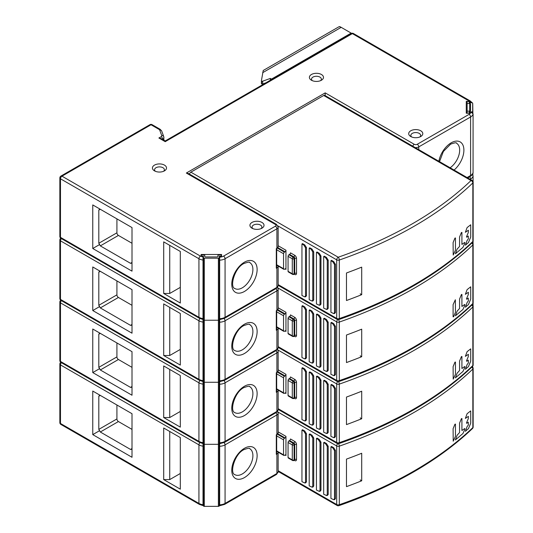 <?xml version="1.0" encoding="UTF-8"?>
<svg xmlns="http://www.w3.org/2000/svg" width="533" height="533" viewBox="0 0 533 533"><rect width="100%" height="100%" fill="white"/><g stroke="black" fill="none" stroke-linecap="round" stroke-linejoin="round"><path stroke-width="0.8" d="M219.669 505.344L219.669 442.583M473.077 303.45L473.077 305.815M219.669 504.838A8.535 4.93 0 0 0 225.066 503.412L276.9 473.484A4.271 2.465 0 0 0 278.146 471.745L276.454 474.463A2.132 1.233 -120 0 0 276.9 473.484L276.9 453.969L276.294 454.316L276.674 453.05L276.674 435.015A1.279 0.74 -120 0 0 276.9 434.448A4.271 2.465 0 0 0 278.146 432.703L276.674 435.015L276.274 434.781M276.667 435.015L276.294 434.795L276.9 434.448L276.9 414.927L225.066 444.855A8.535 4.93 180 0 1 219.669 446.281M203.02 505.191L203.02 257.019L200.448 256.113L61.981 176.176A2.132 1.233 120 0 0 60.476 178.788L60.476 237.345L198.936 317.288A8.535 4.93 0 0 0 203.02 318.601M180.307 489.167L180.307 437.586L163.704 427.999L163.704 479.587L180.307 489.167M92.769 391.055L92.769 434.622L132.011 457.281L132.011 413.708L92.769 391.055L99.691 395.053L98.805 396.279L98.805 429.391L100.317 432.01L130.505 449.432L132.011 449.286M163.704 479.587L169.741 479.587L180.307 473.484M169.741 431.483L169.741 479.587M92.769 434.622L99.691 430.624M98.805 396.279L100.317 395.413L99.691 395.053M132.011 429.391L118.426 421.55A2.132 1.233 60 0 1 116.92 418.938L116.92 404.993M224.067 380.595A2.132 1.233 60 0 1 225.066 382.814L225.066 441.371A8.535 4.93 0 0 1 219.669 442.796L219.669 380.542M473.077 241.409L473.077 243.774M276.454 412.422L224.626 442.343A2.132 1.233 60 0 0 225.066 441.371L276.9 411.443A4.271 2.465 0 0 0 278.146 409.704L276.454 412.422A2.132 1.233 -120 0 0 276.9 411.443L276.9 391.922L276.294 392.275L276.674 391.009L276.674 372.973A1.279 0.74 -120 0 0 276.9 372.407A4.271 2.465 0 0 0 278.146 370.662L276.674 372.973L276.274 372.74M276.667 372.973L276.294 372.754L276.9 372.407L276.9 352.886L225.066 382.814A8.535 4.93 180 0 1 219.669 384.24M180.307 427.126L180.307 375.545L163.704 365.958L163.704 417.546L180.307 427.126M92.769 329.014L92.769 372.58L132.011 395.233L132.011 351.667L92.769 329.014L99.691 333.005L98.805 334.238L98.805 367.35L100.317 369.969L130.505 387.391L132.011 387.244M163.704 417.546L169.741 417.546L180.307 411.443M169.741 369.442L169.741 417.546M92.769 372.58L99.691 368.583M98.805 334.238L100.317 333.372L99.691 333.005M132.011 367.35L118.426 359.509A2.132 1.233 60 0 1 116.92 356.897L116.92 342.952M472.878 175.157L472.878 173.418M224.067 318.554A2.132 1.233 60 0 1 225.066 320.773L225.066 379.329A8.535 4.93 0 0 1 219.669 380.755L219.669 318.501M472.311 174.564L473.077 175.897L473.077 181.733M276.454 350.381L224.626 380.302A2.132 1.233 60 0 0 225.066 379.329L276.9 349.401A4.271 2.465 0 0 0 278.146 347.663L276.454 350.381A2.132 1.233 -120 0 0 276.9 349.401L276.9 329.88L276.294 330.233L276.674 328.968L276.674 310.932A1.279 0.74 -120 0 0 276.9 310.366A4.271 2.465 0 0 0 278.146 308.62L276.674 310.932L276.274 310.699M276.667 310.926L276.294 310.712L276.9 310.366L276.9 290.845L225.066 320.773A8.535 4.93 180 0 1 219.669 322.199M180.307 365.085L180.307 313.504L163.704 303.917L163.704 355.504L180.307 365.085M92.769 266.973L92.769 310.539L132.011 333.192L132.011 289.626L92.769 266.973L99.691 270.964L98.805 272.196L98.805 305.309L100.317 307.927L130.505 325.35L132.011 325.203M163.704 355.504L169.741 355.504L180.307 349.401M169.741 307.401L169.741 355.504M92.769 310.539L99.691 306.542M98.805 272.196L100.317 271.33L99.691 270.964M132.011 305.309L118.426 297.467A2.132 1.233 60 0 1 116.92 294.856L116.92 280.911M466.268 101.39L466.268 113.223L466.268 101.39L469.686 101.397L469.686 102.749L469.686 101.397L469.093 101.017A2.132 1.233 -60 0 1 470.159 100.91L353.426 33.512A2.132 1.233 120 0 0 352.36 33.619A2.132 1.233 -120 0 0 351.294 33.512L165.217 140.945L161.013 138.52L158.874 138.007L161.153 136.695A2.132 1.233 180 0 0 161.732 135.569A2.132 1.706 -20.2 0 1 163.724 136.548M469.093 101.017L352.36 33.619L165.217 141.671C165.217 140.692 165.217 140.692 165.217 141.671L158.874 138.007M472.878 113.116L472.744 103.655M275.388 224.446A2.132 1.233 -60 0 1 276.454 224.34L188.482 173.551L186.343 173.038L275.388 224.446A2.132 1.233 180 0 1 275.388 226.192L223.56 256.113A6.403 3.698 180 0 1 219.669 257.179L219.669 256.46L221.588 256.46L221.588 254.488L201.101 254.488L201.101 256.46L203.02 256.46L203.02 257.019M466.268 113.223L469.686 113.223L469.686 112.117L470.932 112.117A6.403 3.698 180 0 1 469.093 114.355L417.259 144.283A2.132 1.233 180 0 1 414.241 144.283L325.197 92.875L325.197 95.64M311.459 80.236A7.042 4.064 0 0 0 321.419 80.236L321.419 80.236A7.042 4.064 0 0 0 321.419 74.487A7.042 4.064 0 0 0 311.459 74.487A7.042 4.064 0 0 0 311.459 80.236L311.459 80.236M154.497 170.86A7.042 4.064 0 0 0 164.457 170.86L164.457 170.86A7.042 4.064 0 0 0 164.457 165.11A7.042 4.064 0 0 0 154.497 165.11A7.042 4.064 0 0 0 154.497 170.86L154.497 170.86M261.956 222.441A7.042 4.064 0 0 0 251.996 222.441A7.042 4.064 0 0 0 251.996 228.197L251.996 228.197A7.042 4.064 0 0 0 261.956 228.197L261.956 228.197A7.042 4.064 0 0 0 261.956 222.441M420.73 130.778A7.042 4.064 0 0 0 410.77 130.778A7.042 4.064 0 0 0 410.77 136.528L410.77 136.528A7.042 4.064 0 0 0 420.73 136.528L420.73 136.528A7.042 4.064 0 0 0 420.73 130.778M469.686 101.397L470.659 102.503L471.798 102.749A0.853 0.493 180 0 1 472.425 102.896A0.853 0.493 180 0 1 472.671 103.242L472.671 111.377A0.853 0.493 180 0 1 471.818 111.87L469.26 111.87L469.26 112.61A0.853 0.493 180 0 1 468.407 113.103L467.128 113.103L467.128 111.131L469.686 111.131A0.853 0.493 0 0 0 470.539 110.637L470.539 103.982A0.853 0.493 0 0 0 470.293 103.635A0.853 0.493 0 0 0 469.686 103.489L467.128 103.489L467.128 101.517L468.407 101.517A0.853 0.493 180 0 1 469.007 101.663A0.853 0.493 180 0 1 469.26 102.01L469.26 102.749L471.818 102.749M470.659 102.503L469.686 102.503M473.057 172.659L473.077 113.855L470.932 112.117M219.669 257.179L219.669 318.714A8.535 4.93 0 0 0 225.066 317.288L276.9 287.36A4.271 2.465 0 0 0 278.146 285.615L276.454 288.34A2.132 1.233 -120 0 0 276.9 287.36L276.9 267.839L276.294 268.192L276.674 266.926L276.674 248.891L276.274 248.658M276.667 248.884A1.279 0.74 -120 0 0 276.9 248.325A4.271 2.465 0 0 0 278.146 246.579L276.674 248.891L276.294 248.671L276.9 248.325L276.9 228.804L225.066 258.732A8.535 4.93 180 0 1 219.669 260.157M221.588 254.488L221.588 256.46M180.307 303.044L180.307 251.463L163.704 241.875L163.704 293.463L180.307 303.044M92.769 204.932L92.769 248.498L132.011 271.15L132.011 227.584L92.769 204.932L99.691 208.923L98.805 210.155L98.805 243.268L100.317 245.886L130.505 263.309L132.011 263.162M163.704 293.463L169.741 293.463L180.307 287.36M169.741 245.36L169.741 293.463M92.769 248.498L99.691 244.5M98.805 210.155L100.317 209.289L99.691 208.923M132.011 243.268L118.426 235.426A2.132 1.233 60 0 1 116.92 232.814L116.92 218.87M320.533 80.676A4.91 2.832 0 0 0 321.352 79.104A4.91 2.832 0 0 0 319.913 77.098A4.91 2.832 0 0 0 312.971 77.098A4.91 2.832 0 0 0 311.532 79.104A4.91 2.832 0 0 0 312.351 80.676M163.571 171.293A4.91 2.832 0 0 0 164.391 169.727A4.91 2.832 0 0 0 162.951 167.722A4.91 2.832 0 0 0 156.009 167.722A4.91 2.832 0 0 0 154.57 169.727A4.91 2.832 0 0 0 155.389 171.293M261.063 228.63A4.91 2.832 0 0 0 261.883 227.065A4.91 2.832 0 0 0 260.45 225.059A4.91 2.832 0 0 0 253.508 225.059A4.91 2.832 0 0 0 252.069 227.065A4.91 2.832 0 0 0 252.889 228.63M419.837 136.961A4.91 2.832 0 0 0 420.657 135.395A4.91 2.832 0 0 0 419.218 133.39A4.91 2.832 0 0 0 412.275 133.39A4.91 2.832 0 0 0 410.843 135.395A4.91 2.832 0 0 0 411.663 136.961M221.375 255.72A0.853 0.493 180 0 1 220.522 256.213L219.243 256.213L219.243 318.254L219.669 318.254L219.243 318.254L219.243 381.775A0.853 0.493 180 0 1 218.39 382.268L204.306 382.268A0.853 0.493 180 0 1 203.699 382.121A0.853 0.493 180 0 1 203.446 381.775A0.853 0.493 0 0 0 203.699 382.121A0.853 0.493 0 0 0 204.306 382.268L218.39 382.268A0.853 0.493 0 0 0 219.243 381.775L219.243 442.337L219.669 442.337L219.243 442.337L219.243 443.816A0.853 0.493 180 0 1 218.39 444.309L204.306 444.309A0.853 0.493 180 0 1 203.699 444.162A0.853 0.493 180 0 1 203.446 443.816L203.446 256.213L202.167 256.213A0.853 0.493 180 0 1 201.567 256.067A0.853 0.493 180 0 1 201.314 255.72L201.314 254.981L204.732 254.981L204.732 256.46A0.853 0.493 0 0 0 204.978 256.806A0.853 0.493 0 0 0 205.585 256.953L217.111 256.953A0.853 0.493 0 0 0 217.964 256.46L217.964 254.981L221.375 254.981L221.375 256.46M203.446 442.337L203.02 442.337L203.446 442.337M203.02 504.378L203.446 504.378M204.306 258.185L204.306 506.35A0.853 0.493 0 0 1 203.699 506.203A0.853 0.493 0 0 1 203.446 505.857L203.446 443.816A0.853 0.493 0 0 0 203.699 444.162A0.853 0.493 0 0 0 204.306 444.309L218.39 444.309A0.853 0.493 0 0 0 219.243 443.816L219.243 505.857A0.853 0.493 0 0 1 218.39 506.35L218.39 320.226L204.306 320.226A0.853 0.493 180 0 1 203.699 320.08A0.853 0.493 180 0 1 203.446 319.733A0.853 0.493 0 0 0 203.699 320.08A0.853 0.493 0 0 0 204.306 320.226L218.39 320.226A0.853 0.493 0 0 0 219.243 319.733A0.853 0.493 180 0 1 218.39 320.226L218.39 258.185L204.306 258.185A0.853 0.493 180 0 1 203.699 258.039A0.853 0.493 180 0 1 203.446 257.692M204.306 506.35L218.39 506.35M219.669 504.378L219.243 504.378L219.243 380.295L219.669 380.295L219.243 380.295L219.243 257.692A0.853 0.493 180 0 1 218.39 258.185M283.543 439.852A1.279 0.74 -60 0 1 284.442 438.279L285.048 437.933A1.279 0.74 120 0 0 285.954 436.367L285.954 455.535A1.279 0.74 120 0 0 285.688 454.949A1.279 0.74 120 0 0 285.048 455.009L284.442 455.362A1.279 0.74 -60 0 1 283.803 455.422A1.279 0.74 -60 0 1 283.543 454.836L283.543 439.852L276.674 435.887M320.113 491.233L320.966 490.213L320.966 442.117L319.227 439.365L317.042 438.106L316.442 438.452L318.274 439.518L320.02 442.263L320.02 490.36L319.307 491.366L316.442 490.04L316.442 438.452M312.871 487.049L313.724 486.029L313.724 437.933L311.985 435.188L309.8 433.922L309.2 434.275L311.032 435.334L312.771 438.079L312.771 486.183L312.065 487.182L309.2 485.856L309.2 434.275M305.629 482.865L306.482 481.852L306.482 433.749L304.736 431.004L302.557 429.745L301.951 430.091L303.79 431.15L305.529 433.895L305.529 481.999L304.823 482.998L301.951 481.679L301.951 430.091M334.604 499.594L335.457 498.582L335.457 450.478L333.718 447.733L331.533 446.474L330.933 446.821L332.765 447.88L334.504 450.632L334.504 498.728L333.798 499.727L330.933 498.408L330.933 446.821M327.362 495.417L328.215 494.397L328.215 446.301L326.469 443.549L324.291 442.29L323.684 442.637L325.523 443.696L327.262 446.447L327.262 494.544L326.556 495.543L323.684 494.224L323.684 442.637M346.477 459.106L346.477 486.642A391.882 226.252 180 0 0 361.7 480.793L361.7 453.263A391.882 226.252 0 0 1 346.477 459.106M361.7 480.793L360.195 479.927M294.176 460.285L294.709 460.585A2.558 1.479 -120 0 0 296.521 459.546L296.521 444.555A2.558 1.479 -120 0 0 294.709 441.417L290.485 438.979A1.279 0.74 -60 0 1 289.579 440.544L288.973 440.898A1.279 0.74 120 0 0 288.067 442.463L288.067 457.454A1.279 0.74 120 0 0 288.333 458.04L292.557 460.479A1.279 0.74 -60 0 1 292.291 459.892A1.279 0.74 0 0 0 294.103 459.892A1.279 0.74 60 0 1 293.836 460.479A1.279 1.279 0 0 1 292.557 460.479M453.103 428.685L453.21 441.177L455.455 436.34L455.455 424.081L454.955 424.208L453.103 428.685M461.411 418.652L461.911 418.525L461.911 430.524L464.729 428.532L464.936 429.092L462.964 433.496L455.389 439.912L457.127 435.201L459.566 432.549L459.566 423.129L461.411 418.652M468.374 416.36L465.369 418.412L467.108 413.701L470.719 410.896L470.719 423.195L468.454 428.639L465.369 431.324L467.108 426.607L468.374 424.968L468.267 422.149L466.728 423.369L466.522 422.809L468.287 418.711L468.374 416.36M283.543 377.81A1.279 0.74 -60 0 1 284.442 376.238L285.048 375.892A1.279 0.74 120 0 0 285.954 374.326L285.954 393.494A1.279 0.74 120 0 0 285.688 392.908A1.279 0.74 120 0 0 285.048 392.968L284.442 393.321A1.279 0.74 -60 0 1 283.803 393.381A1.279 0.74 -60 0 1 283.543 392.794L283.543 377.81L276.674 373.84M320.113 429.192L320.966 428.172L320.966 380.076L319.227 377.324L317.042 376.065L316.442 376.411L318.274 377.477L320.02 380.222L320.02 428.319L319.307 429.325L316.442 427.999L316.442 376.411M312.871 425.008L313.724 423.988L313.724 375.892L311.985 373.147L309.8 371.881L309.2 372.234L311.032 373.293L312.771 376.038L312.771 424.141L312.065 425.141L309.2 423.815L309.2 372.234M305.629 420.823L306.482 419.811L306.482 371.708L304.736 368.963L302.557 367.703L301.951 368.05L303.79 369.109L305.529 371.854L305.529 419.957L304.823 420.957L301.951 419.631L301.951 368.05M334.604 437.553L335.457 436.54L335.457 388.437L333.718 385.692L331.533 384.433L330.933 384.779L332.765 385.839L334.504 388.59L334.504 436.687L333.798 437.686L330.933 436.367L330.933 384.779M327.362 433.376L328.215 432.356L328.215 384.26L326.469 381.508L324.291 380.249L323.684 380.595L325.523 381.655L327.262 384.406L327.262 432.503L326.556 433.502L323.684 432.183L323.684 380.595M346.477 397.065L346.477 424.601A391.882 226.252 180 0 0 361.7 418.751L361.7 391.215A391.882 226.252 0 0 1 346.477 397.065M361.7 418.751L360.195 417.885M294.176 398.238L294.709 398.544A2.558 1.479 -120 0 0 296.521 397.505L296.521 382.514A2.558 1.479 -120 0 0 294.709 379.376L290.485 376.938A1.279 0.74 -60 0 1 289.579 378.503L288.973 378.856A1.279 0.74 120 0 0 288.067 380.422L288.067 395.413A1.279 0.74 120 0 0 288.333 395.999L292.557 398.437A1.279 0.74 -60 0 1 292.291 397.851A1.279 0.74 0 0 0 294.103 397.851A1.279 0.74 60 0 1 293.836 398.437A1.279 1.279 0 0 1 292.557 398.437M471.465 242.795A2.132 1.492 46.2 0 1 472.844 244.967A391.882 226.252 180 0 1 339.308 322.065A2.132 1.233 180 0 1 336.696 321.885L277.9 287.94M283.543 315.769A1.279 0.74 -60 0 1 284.442 314.197L285.048 313.85A1.279 0.74 120 0 0 285.954 312.285L285.954 331.453A1.279 0.74 120 0 0 285.688 330.866A1.279 0.74 120 0 0 285.048 330.926L284.442 331.279A1.279 0.74 -60 0 1 283.803 331.339A1.279 0.74 -60 0 1 283.543 330.753L283.543 315.769L276.674 311.798M320.966 318.034L320.02 318.181L318.274 315.429L316.442 314.37L317.042 314.024L319.227 315.283L320.966 318.034L320.966 366.131L320.113 367.15M313.724 313.85L312.771 313.997L311.032 311.252L309.2 310.193L309.8 309.84L311.985 311.099L313.724 313.85L313.724 361.947L312.871 362.966M306.482 309.666L305.529 309.813L303.79 307.068L301.951 306.009L302.557 305.662L304.736 306.921L306.482 309.666L306.482 357.77L305.629 358.782M335.457 326.396L334.504 326.542L332.765 323.798L330.933 322.738L331.533 322.392L333.718 323.651L335.457 326.396L335.457 374.499L334.604 375.512M328.215 322.212L327.262 322.365L325.523 319.613L323.684 318.554L324.291 318.208L326.469 319.467L328.215 322.212L328.215 370.315L327.362 371.334M346.477 335.024L346.477 362.56A391.882 226.252 180 0 0 361.7 356.71L361.7 329.174A391.882 226.252 0 0 1 346.477 335.024M360.195 355.844L361.7 356.71M320.02 318.181L320.02 366.278L320.966 366.131M316.442 314.37L316.442 365.958L319.307 367.284L320.02 366.278M312.771 313.997L312.771 362.1L313.724 361.947M309.2 310.193L309.2 361.774L312.065 363.1L312.771 362.1M305.529 309.813L305.529 357.916L306.482 357.77M301.951 306.009L301.951 357.59L304.823 358.916L305.529 357.916M334.504 326.542L334.504 374.646L333.798 375.645L330.933 374.326L330.933 322.738M294.176 336.196L294.709 336.503A2.558 1.479 -120 0 0 296.521 335.457L296.521 320.473A2.558 1.479 -120 0 0 294.709 317.335L290.485 314.896A1.279 0.74 -60 0 1 289.579 316.462L288.973 316.815A1.279 0.74 120 0 0 288.067 318.381L288.067 333.372A1.279 0.74 120 0 0 288.333 333.958L292.557 336.396A1.279 0.74 -60 0 1 292.291 335.81A1.279 0.74 0 0 0 294.103 335.81A1.279 0.74 60 0 1 293.836 336.396A1.279 1.279 0 0 1 292.557 336.396M327.262 322.365L327.262 370.462L328.215 370.315M323.684 318.554L323.684 370.142L326.556 371.461L327.262 370.462M453.103 316.855L453.103 304.603L455.349 299.759L455.455 312.258L453.61 316.729L453.103 316.855M461.411 294.569L461.911 294.443L461.911 306.442L464.729 304.45L464.936 305.009L462.964 309.413L455.389 315.829L457.127 311.119L459.566 308.467L459.566 299.046L461.411 294.569M468.374 292.277L465.369 294.329L467.108 289.619L470.719 286.814L470.719 299.113L468.454 304.556L465.369 307.241L467.108 302.524L468.374 300.885L468.267 298.067L466.728 299.286L466.522 298.727L468.287 294.629L468.374 292.277M472.671 173.918L472.671 174.884M203.446 318.254L203.02 318.254L203.446 318.254M203.02 380.295L203.446 380.295L203.02 380.295M453.103 366.644L453.21 379.136L455.455 374.299L455.455 362.04L454.955 362.167L453.103 366.644M461.411 356.61L461.911 356.484L461.911 368.483L464.729 366.491L464.936 367.05L462.964 371.454L455.389 377.87L457.127 373.16L459.566 370.508L459.566 361.088L461.411 356.61M468.374 354.318L465.369 356.37L467.108 351.66L470.719 348.855L470.719 361.154L468.454 366.597L465.369 369.282L467.108 364.565L468.374 362.926L468.267 360.108L466.728 361.327L466.522 360.768L468.287 356.67L468.374 354.318M472.085 180.44A2.132 2.132 0 0 1 473.151 182.293A2.132 1.233 180 0 1 472.844 182.926A2.132 1.492 -133.8 0 0 471.019 180.547A2.132 1.233 -60 0 1 472.085 180.44L324.75 95.38A2.132 1.233 120 0 0 323.684 95.487L190.874 172.166A2.132 1.233 120 0 0 189.462 174.111M283.543 253.728A1.279 0.74 -60 0 1 284.442 252.156L285.048 251.809A1.279 0.74 120 0 0 285.954 250.244L285.954 269.412A1.279 0.74 120 0 0 285.688 268.825A1.279 0.74 120 0 0 285.048 268.885L284.442 269.238A1.279 0.74 -60 0 1 283.803 269.298A1.279 0.74 -60 0 1 283.543 268.712L283.543 253.728L276.674 249.757M320.113 305.109L320.966 304.09L320.966 255.993L319.227 253.242L317.042 251.982L316.442 252.329L318.274 253.388L320.02 256.14L320.02 304.236L319.307 305.242L316.442 303.917L316.442 252.329M312.871 300.925L313.724 299.906L313.724 251.809L311.985 249.058L309.8 247.798L309.2 248.151L311.032 249.211L312.771 251.956L312.771 300.059L312.065 301.058L309.2 299.733L309.2 248.151M305.629 296.741L306.482 295.728L306.482 247.625L304.736 244.88L302.557 243.621L301.951 243.967L303.79 245.027L305.529 247.772L305.529 295.875L304.823 296.874L301.951 295.549L301.951 243.967M334.604 313.471L335.457 312.458L335.457 264.355L333.718 261.61L331.533 260.351L330.933 260.697L332.765 261.756L334.504 264.501L334.504 312.604L333.798 313.604L330.933 312.278L330.933 260.697M327.362 309.293L328.215 308.274L328.215 260.171L326.469 257.426L324.291 256.166L323.684 256.513L325.523 257.572L327.262 260.324L327.262 308.42L326.556 309.42L323.684 308.101L323.684 256.513M346.477 272.983L346.477 300.519A391.882 226.252 180 0 0 361.7 294.669L361.7 267.133A391.882 226.252 0 0 1 346.477 272.983M361.7 294.669L360.195 293.796M294.176 274.155L294.709 274.462A2.558 1.479 -120 0 0 296.521 273.416L296.521 258.432A2.558 1.479 -120 0 0 294.709 255.294L290.485 252.855A1.279 0.74 -60 0 1 289.579 254.421L288.973 254.774A1.279 0.74 120 0 0 288.067 256.34L288.067 271.33A1.279 0.74 120 0 0 288.333 271.917L292.557 274.355A1.279 0.74 -60 0 1 292.291 273.769A1.279 0.74 0 0 0 294.103 273.769A1.279 0.74 60 0 1 293.836 274.355A1.279 1.279 0 0 1 292.557 274.355M270.304 80.276L270.304 78.438L262.702 81.176A0.853 0.493 180 0 1 261.676 81.123L261.623 81.089A0.853 0.493 180 0 1 261.397 80.756A0.853 0.493 180 0 1 261.403 80.716L263.229 70.483M271.877 79.37A5.55 3.205 60 0 0 271.464 79.104L270.304 78.438M261.403 80.803L261.403 83.501A0.853 0.493 0 0 0 261.397 83.548A0.853 0.493 0 0 0 261.623 83.881L261.676 83.908A0.853 0.493 0 0 0 262.702 83.967L265.927 82.802M351.587 33.372A5.55 3.205 -120 0 0 351.154 33.099L341.193 27.35A5.55 3.205 -120 0 0 339.681 26.823L339.987 26.87M261.676 83.908L261.676 81.123M261.623 81.089L261.623 83.881M262.962 83.874L262.962 84.514M339.987 26.65A5.55 3.205 -120 0 0 338.721 26.897L263.215 70.489M453.103 242.562L453.21 255.054L455.455 250.21L455.455 237.958L454.955 238.084L453.103 242.562M461.411 232.528L461.911 232.401L461.911 244.4L464.729 242.408L464.936 242.968L462.964 247.372L455.389 253.788L457.127 249.078L459.566 246.426L459.566 237.005L461.411 232.528M468.374 230.236L465.369 232.288L467.108 227.578L470.719 224.773L470.719 237.072L468.454 242.515L465.369 245.2L467.108 240.483L468.374 238.844L468.267 236.026L466.728 237.245L466.522 236.685L468.287 232.588L468.374 230.236M469.26 112.61L469.26 113.223L469.26 112.61M472.671 111.377L472.671 112.843L472.671 111.377M469.26 102.749L469.26 102.01M467.128 111.131L467.128 103.489M201.314 256.46L201.314 255.72M276.84 451.404A2.991 1.726 180 0 1 276.674 451.797M224.067 442.637A2.132 1.233 60 0 1 225.066 444.855L225.066 503.412A2.132 1.233 60 0 1 224.626 504.385L219.669 505.737M278.146 432.703L278.146 413.188A4.271 2.465 180 0 1 276.9 414.927A2.132 1.233 -120 0 0 275.921 412.729M276.294 454.316L276.294 434.795M244.52 477.541A17.929 10.354 -60 0 1 244.447 477.581A17.929 10.354 120 0 1 231.848 471.838A17.929 10.354 120 0 1 241.656 450.272A17.929 10.354 120 0 1 244.447 448.3A17.929 10.354 120 0 1 257.126 455.582A17.929 10.354 120 0 1 244.52 477.541M278.146 471.745L278.146 452.224A4.271 2.465 180 0 1 276.9 453.969A1.279 0.74 -120 0 0 276.667 453.137M242.402 473.884A14.944 8.628 120 0 0 252.109 460.712A14.944 8.628 120 0 0 249.81 448.779C249.944 447.893 247.952 448.186 243.834 449.672C234.36 454.189 229.483 473.384 234.866 474.663A14.944 8.628 120 0 0 242.335 473.924A14.944 8.628 120 0 0 242.402 473.884M203.02 505.61L199.375 504.385A2.132 1.233 -60 0 1 198.936 503.412A8.535 4.93 0 0 0 203.02 504.724M61.455 362.713A2.132 1.233 120 0 0 60.476 364.912L60.476 423.469L198.936 503.412L198.936 444.855A2.132 1.233 -60 0 1 199.935 442.637M203.02 446.168A8.535 4.93 180 0 1 198.936 444.855L60.476 364.912A2.132 1.233 180 0 1 59.849 364.039L59.849 422.596A2.132 1.233 0 0 0 60.476 423.469A2.132 1.233 120 0 0 60.915 424.448L199.375 504.385M118.426 421.55L100.317 432.01M98.805 429.391L116.92 418.938M130.505 449.432L132.011 448.566M276.84 389.363A2.991 1.726 180 0 1 276.674 389.756M278.146 370.662L278.146 351.147A4.271 2.465 180 0 1 276.9 352.886A2.132 1.233 -120 0 0 275.921 350.687M276.294 392.275L276.294 372.754M244.52 415.5A17.929 10.354 -60 0 1 244.447 415.54A17.929 10.354 120 0 1 231.848 409.797A17.929 10.354 120 0 1 241.656 388.231A17.929 10.354 120 0 1 244.447 386.258A17.929 10.354 120 0 1 257.126 393.541A17.929 10.354 120 0 1 244.52 415.5M278.146 409.704L278.146 390.183A4.271 2.465 180 0 1 276.9 391.922A1.279 0.74 -120 0 0 276.667 391.095M242.402 411.842A14.944 8.628 120 0 0 252.109 398.671A14.944 8.628 120 0 0 249.81 386.738C249.944 385.852 247.952 386.145 243.834 387.631C234.36 392.148 229.483 411.343 234.866 412.622A14.944 8.628 120 0 0 242.335 411.876A14.944 8.628 120 0 0 242.402 411.842M203.02 443.569L199.375 442.343A2.132 1.233 -60 0 1 198.936 441.371A8.535 4.93 0 0 0 203.02 442.683M61.455 300.672A2.132 1.233 120 0 0 60.476 302.871L60.476 361.427L198.936 441.371L198.936 382.814A2.132 1.233 -60 0 1 199.935 380.595M203.02 384.126A8.535 4.93 180 0 1 198.936 382.814L60.476 302.871A2.132 1.233 180 0 1 59.849 301.998L59.849 360.555A2.132 1.233 0 0 0 60.476 361.427A2.132 1.233 120 0 0 60.915 362.407L199.375 442.343M118.426 359.509L100.317 369.969M98.805 367.35L116.92 356.897M130.505 387.391L132.011 386.525M473.077 175.897A8.535 4.93 180 0 1 470.599 179.015L470.106 179.301M470.599 179.588L470.599 179.015A2.132 1.233 -120 0 0 469.62 176.816M276.84 327.322A2.991 1.726 180 0 1 276.674 327.715M278.146 308.62L278.146 289.106A4.271 2.465 180 0 1 276.9 290.845A2.132 1.233 -120 0 0 275.921 288.646M276.294 330.233L276.294 310.712M244.52 353.459A17.929 10.354 -60 0 1 244.447 353.499A17.929 10.354 120 0 1 231.848 347.756A17.929 10.354 120 0 1 241.656 326.189A17.929 10.354 120 0 1 244.447 324.217A17.929 10.354 120 0 1 257.126 331.499A17.929 10.354 120 0 1 244.52 353.459M278.146 347.663L278.146 328.141A4.271 2.465 180 0 1 276.9 329.88A1.279 0.74 -120 0 0 276.667 329.054M242.402 349.801A14.944 8.628 120 0 0 252.109 336.629A14.944 8.628 120 0 0 249.81 324.697C249.944 323.811 247.952 324.104 243.834 325.59C234.36 330.107 229.483 349.302 234.866 350.574A14.944 8.628 120 0 0 242.335 349.835A14.944 8.628 120 0 0 242.402 349.801M203.02 381.528L199.375 380.302A2.132 1.233 -60 0 1 198.936 379.329A8.535 4.93 0 0 0 203.02 380.642M61.455 238.631A2.132 1.233 120 0 0 60.476 240.829L60.476 299.386L198.936 379.329L198.936 320.773A2.132 1.233 -60 0 1 199.935 318.554M203.02 322.085A8.535 4.93 180 0 1 198.936 320.773L60.476 240.829A2.132 1.233 180 0 1 59.849 239.957L59.849 298.513A2.132 1.233 0 0 0 60.476 299.386A2.132 1.233 120 0 0 60.915 300.365L199.375 380.302M118.426 297.467L100.317 307.927M98.805 305.309L116.92 294.856M130.505 325.35L132.011 324.484M159.12 129.439A2.132 1.233 -60 0 1 160.193 129.332L152.098 124.662A2.132 1.233 120 0 0 151.026 124.762L159.12 129.439A2.132 1.233 180 0 1 159.7 130.052L161.732 135.569M152.098 124.662A2.132 2.132 0 0 0 149.96 124.662A2.132 1.233 -120 0 1 151.026 124.762L61.981 176.176A2.132 1.233 60 0 0 60.915 176.07A2.132 2.132 0 0 0 59.849 177.915A2.132 1.233 180 0 0 60.476 178.788L198.936 258.732A2.132 1.233 -60 0 1 200.448 256.113M186.343 173.038L325.197 92.875M473.064 172.599C473.197 173.691 472.231 174.991 470.159 176.503A2.132 1.233 -120 0 0 470.599 175.53A8.535 4.93 0 0 0 473.077 172.412M467.088 177.556L470.599 175.53L470.599 116.974L418.771 146.895A4.271 2.465 180 0 1 415.194 147.601M412.828 146.229A2.132 1.233 -60 0 1 414.241 144.283M417.259 144.283A2.132 1.233 60 0 1 418.771 146.895L418.771 149.66M473.077 113.855A8.535 4.93 180 0 1 470.599 116.974A2.132 1.233 -120 0 0 469.093 114.355M438.866 161.266A17.929 10.354 120 0 1 451.145 142.844A17.929 10.354 -60 0 1 451.224 142.797A17.929 10.354 120 0 1 463.81 148.507A17.929 10.354 120 0 1 454.083 170.047M450.132 167.768A14.944 8.628 120 0 0 451.431 166.776A14.944 8.628 120 0 0 459.253 153.751A14.944 8.628 120 0 0 456.574 143.284C456.714 142.391 454.722 142.684 450.598 144.17L443.343 151.519L439.532 161.652M276.84 265.281A2.991 1.726 180 0 1 276.674 265.674M223.56 256.113A2.132 1.233 60 0 1 225.066 258.732L225.066 317.288A2.132 1.233 60 0 1 224.626 318.261L219.669 319.613M278.146 246.579L278.146 227.065A4.271 2.465 180 0 1 276.9 228.804A2.132 1.233 -120 0 0 275.388 226.192M276.294 268.192L276.294 248.671M244.52 291.418A17.929 10.354 -60 0 1 244.447 291.458A17.929 10.354 120 0 1 231.848 285.715A17.929 10.354 120 0 1 241.656 264.148A17.929 10.354 120 0 1 244.447 262.176A17.929 10.354 120 0 1 257.126 269.458A17.929 10.354 120 0 1 244.52 291.418M278.146 285.615L278.146 266.1A4.271 2.465 180 0 1 276.9 267.839A1.279 0.74 -120 0 0 276.667 267.013M242.402 287.76A14.944 8.628 120 0 0 252.109 274.588A14.944 8.628 120 0 0 249.81 262.656C249.944 261.763 247.952 262.063 243.834 263.549C234.36 268.066 229.483 287.26 234.866 288.533A14.944 8.628 120 0 0 242.335 287.793A14.944 8.628 120 0 0 242.402 287.76M203.02 319.487L199.375 318.261A2.132 1.233 -60 0 1 198.936 317.288L198.936 258.732A8.535 4.93 180 0 0 203.02 260.044M60.915 238.324A2.132 2.132 0 0 1 59.849 236.472A2.132 1.233 0 0 0 60.476 237.345A2.132 1.233 120 0 0 60.915 238.324L199.375 318.261M163.818 137.054A4.271 2.465 180 0 1 163.911 137.574A4.271 2.465 180 0 1 162.665 139.306A2.132 1.233 -120 0 0 161.153 136.695M163.911 140.192L163.731 136.575L161.706 131.058A2.132 1.706 159.8 0 0 159.7 130.052M118.426 235.426L100.317 245.886M98.805 243.268L116.92 232.814M130.505 263.309L132.011 262.443M472.225 366.657A2.132 2.132 0 0 1 473.151 368.416A2.132 1.233 180 0 1 472.844 369.049A391.882 226.252 180 0 1 339.308 446.148A2.132 0.899 -109.2 0 0 338.515 443.723M278.146 470.719L336.696 504.524A2.132 1.233 0 0 0 339.308 504.704A391.882 226.252 0 0 0 472.844 427.606L472.844 369.049A2.132 1.492 -133.8 0 0 471.465 366.884M277.54 434.295L284.442 438.279M285.048 437.933L277.88 433.795M278.146 431.857L285.954 436.367M278.146 471.445L337.136 505.497A2.132 1.233 -60 0 1 336.696 504.524L336.696 445.968L277.9 412.022M285.954 455.535L285.048 455.009M337.749 443.696A2.132 1.233 -60 0 0 336.696 445.968A2.132 1.233 180 0 0 339.308 446.148L339.308 504.704A2.132 0.899 70.8 0 1 338.908 505.664C394.247 486.276 438.779 460.559 472.498 428.512A2.132 2.132 0 0 0 473.151 426.973A2.132 1.233 0 0 1 472.844 427.606A2.132 1.492 46.2 0 1 472.498 428.512M276.674 450.871L283.543 454.836M320.966 442.117L320.02 442.263M320.02 490.36L320.966 490.213M319.227 439.365L318.274 439.518M313.724 437.933L312.771 438.079M312.771 486.183L313.724 486.029M311.985 435.188L311.032 435.334M306.482 433.749L305.529 433.895M305.529 481.999L306.482 481.852M304.736 431.004L303.79 431.15M334.504 498.728L335.457 498.582M333.718 447.733L332.765 447.88M335.457 450.478L334.504 450.632M294.443 459.999L294.443 460.132A1.279 0.74 -120 0 0 294.709 459.546A1.279 0.74 180 0 1 296.521 459.546M288.973 440.898L293.197 443.336A1.279 0.74 60 0 1 294.103 444.902L294.103 459.892L294.709 459.546L294.709 444.555A1.279 0.74 -120 0 0 293.803 442.99A1.279 0.74 120 0 0 294.709 441.417M296.521 444.555A1.279 0.74 0 0 0 294.709 444.555L294.103 444.902A1.279 0.74 180 0 1 292.291 444.902L288.067 442.463M294.709 460.585A1.279 0.74 120 0 0 294.529 460.066M288.067 457.454L292.291 459.892L292.291 444.902A1.279 0.74 -60 0 1 293.197 443.336L293.803 442.99L289.579 440.544M328.215 446.301L327.262 446.447M327.262 494.544L328.215 494.397M326.469 443.549L325.523 443.696M472.225 304.616A2.132 2.132 0 0 1 473.151 306.375A2.132 1.233 180 0 1 472.844 307.008A391.882 226.252 180 0 1 339.308 384.106A2.132 0.899 -109.2 0 0 338.515 381.681M278.146 408.678L336.696 442.483A2.132 1.233 0 0 0 339.308 442.663A391.882 226.252 0 0 0 472.844 365.565L472.844 307.008A2.132 1.492 -133.8 0 0 471.465 304.836M277.54 372.254L284.442 376.238M285.048 375.892L277.88 371.754M278.146 369.815L285.954 374.326M278.146 409.404L337.136 443.456A2.132 1.233 -60 0 1 336.696 442.483L336.696 383.927L277.9 349.981M285.954 393.494L285.048 392.968M337.749 381.655A2.132 1.233 -60 0 0 336.696 383.927A2.132 1.233 180 0 0 339.308 384.106L339.308 442.663A2.132 0.899 70.8 0 1 338.908 443.623C394.247 424.235 438.779 398.517 472.498 366.471A2.132 2.132 0 0 0 473.151 364.932A2.132 1.233 0 0 1 472.844 365.565A2.132 1.492 46.2 0 1 472.498 366.471M276.674 388.83L283.543 392.794M320.966 380.076L320.02 380.222M320.02 428.319L320.966 428.172M319.227 377.324L318.274 377.477M313.724 375.892L312.771 376.038M312.771 424.141L313.724 423.988M311.985 373.147L311.032 373.293M306.482 371.708L305.529 371.854M305.529 419.957L306.482 419.811M304.736 368.963L303.79 369.109M334.504 436.687L335.457 436.54M333.718 385.692L332.765 385.839M335.457 388.437L334.504 388.59M294.443 397.958L294.443 398.084A1.279 0.74 -120 0 0 294.709 397.505A1.279 0.74 180 0 1 296.521 397.505M288.973 378.856L293.197 381.295A1.279 0.74 60 0 1 294.103 382.861L294.103 397.851L294.709 397.505L294.709 382.514A1.279 0.74 -120 0 0 293.803 380.948A1.279 0.74 120 0 0 294.709 379.376M296.521 382.514A1.279 0.74 0 0 0 294.709 382.514L294.103 382.861A1.279 0.74 180 0 1 292.291 382.861L288.067 380.422M294.709 398.544A1.279 0.74 120 0 0 294.529 398.024M288.067 395.413L292.291 397.851L292.291 382.861A1.279 0.74 -60 0 1 293.197 381.295L293.803 380.948L289.579 378.503M328.215 384.26L327.262 384.406M327.262 432.503L328.215 432.356M326.469 381.508L325.523 381.655M338.515 319.64A2.132 0.899 70.8 0 1 339.308 322.065L339.308 380.622A391.882 226.252 0 0 0 472.844 303.524A2.132 1.233 0 0 0 473.151 302.891L473.151 244.334A2.132 1.233 180 0 1 472.844 244.967L472.844 303.524A2.132 1.492 -133.8 0 1 472.498 304.43A2.132 2.132 0 0 0 473.151 302.891M277.54 310.213L284.442 314.197M285.048 313.85L277.88 309.713M278.146 307.774L285.954 312.285M278.146 346.637L336.696 380.442L336.696 321.885A2.132 1.233 -60 0 1 337.749 319.613M285.954 331.453L285.048 330.926M278.146 347.363L337.136 381.415A2.132 1.233 -60 0 1 336.696 380.442A2.132 1.233 0 0 0 339.308 380.622A2.132 0.899 -109.2 0 1 338.908 381.581C394.247 362.193 438.779 336.476 472.498 304.43M276.674 326.789L283.543 330.753M319.227 315.283L318.274 315.429M311.985 311.099L311.032 311.252M304.736 306.921L303.79 307.068M334.504 374.646L335.457 374.499M333.718 323.651L332.765 323.798M294.443 335.917L294.443 336.043A1.279 0.74 -120 0 0 294.709 335.457A1.279 0.74 180 0 1 296.521 335.457M288.973 316.815L293.197 319.254A1.279 0.74 60 0 1 294.103 320.819L294.103 335.81L294.709 335.457L294.709 320.473A1.279 0.74 -120 0 0 293.803 318.907A1.279 0.74 120 0 0 294.709 317.335M296.521 320.473A1.279 0.74 0 0 0 294.709 320.473L294.103 320.819A1.279 0.74 180 0 1 292.291 320.819L288.067 318.381M294.709 336.503A1.279 0.74 120 0 0 294.529 335.983M288.067 333.372L292.291 335.81L292.291 320.819A1.279 0.74 -60 0 1 293.197 319.254L293.803 318.907L289.579 316.462M326.469 319.467L325.523 319.613M323.684 95.487L471.019 180.547A389.75 225.019 180 0 1 338.202 257.226L190.874 172.166M278.146 284.595L336.696 318.401A2.132 1.233 0 0 0 339.308 318.581A391.882 226.252 0 0 0 472.844 241.482L472.844 182.926A391.882 226.252 180 0 1 339.308 260.024A2.132 0.899 -109.2 0 0 338.202 257.226A2.132 1.233 -60 0 0 336.696 259.844L277.9 225.899M277.54 248.171L284.442 252.156M285.048 251.809L277.88 247.672M278.146 245.733L285.954 250.244M278.146 285.322L337.136 319.374A2.132 1.233 -60 0 1 336.696 318.401L336.696 259.844A2.132 1.233 180 0 0 339.308 260.024L339.308 318.581A2.132 0.899 70.8 0 1 338.908 319.54C394.247 300.152 438.779 274.435 472.498 242.388A2.132 2.132 0 0 0 473.151 240.849A2.132 1.233 0 0 1 472.844 241.482A2.132 1.492 46.2 0 1 472.498 242.388M285.954 269.412L285.048 268.885M276.674 264.748L283.543 268.712M320.966 255.993L320.02 256.14M320.02 304.236L320.966 304.09M319.227 253.242L318.274 253.388M313.724 251.809L312.771 251.956M312.771 300.059L313.724 299.906M311.985 249.058L311.032 249.211M306.482 247.625L305.529 247.772M305.529 295.875L306.482 295.728M304.736 244.88L303.79 245.027M334.504 312.604L335.457 312.458M333.718 261.61L332.765 261.756M335.457 264.355L334.504 264.501M294.443 273.875L294.443 274.002A1.279 0.74 -120 0 0 294.709 273.416A1.279 0.74 180 0 1 296.521 273.416M288.973 254.774L293.197 257.212A1.279 0.74 60 0 1 294.103 258.778L294.103 273.769L294.709 273.416L294.709 258.432A1.279 0.74 -120 0 0 293.803 256.859A1.279 0.74 120 0 0 294.709 255.294M296.521 258.432A1.279 0.74 0 0 0 294.709 258.432L294.103 258.778A1.279 0.74 180 0 1 292.291 258.778L288.067 256.34M294.709 274.462A1.279 0.74 120 0 0 294.529 273.942M288.067 271.33L292.291 273.769L292.291 258.778A1.279 0.74 -60 0 1 293.197 257.212L293.803 256.859L289.579 254.421M328.215 260.171L327.262 260.324M327.262 308.42L328.215 308.274M326.469 257.426L325.523 257.572M271.464 79.104L351.154 33.099M341.193 27.35L262.662 72.688M262.702 81.176L262.702 83.967M471.818 112.27L471.818 111.87M469.686 111.131L469.686 103.489M276.454 474.463L224.626 504.385M278.146 413.188L277.566 411.443M59.849 422.596A2.132 2.132 0 0 0 60.915 424.448M60.749 362.3A2.132 2.132 0 0 0 59.849 364.039M224.626 442.343L219.669 443.696M278.146 351.147L277.566 349.401M59.849 360.555A2.132 2.132 0 0 0 60.915 362.407M60.749 300.259A2.132 2.132 0 0 0 59.849 301.998M224.626 380.302L219.669 381.655M278.146 289.106L277.566 287.36M59.849 298.513A2.132 2.132 0 0 0 60.915 300.365M60.749 238.218A2.132 2.132 0 0 0 59.849 239.957M353.426 33.512A2.132 2.132 0 0 0 351.294 33.512M470.159 100.91L472.298 102.829M470.159 176.503L467.714 177.915M276.454 288.34L224.626 318.261M278.146 227.065L276.454 224.34M59.849 236.472L59.849 177.915M149.96 124.662L60.915 176.07M161.706 131.058L160.193 129.332M473.151 368.416L473.151 426.973M337.136 505.497A2.132 2.132 0 0 0 338.908 505.664M283.803 455.422L276.674 451.304M320.26 491.206L319.387 491.346M313.018 487.029L312.138 487.162M305.769 482.845L304.896 482.978M334.751 499.574L333.871 499.707M294.443 460.132L293.836 460.479M327.502 495.39L326.629 495.53M473.151 306.375L473.151 364.932M337.136 443.456A2.132 2.132 0 0 0 338.908 443.623M283.803 393.381L276.674 389.263M320.26 429.165L319.387 429.305M313.018 424.988L312.138 425.121M305.769 420.804L304.896 420.937M334.751 437.533L333.871 437.666M294.443 398.084L293.836 398.437M327.502 433.349L326.629 433.489M473.151 244.334A2.132 2.132 0 0 0 472.225 242.575M337.136 381.415A2.132 2.132 0 0 0 338.908 381.581M283.803 331.339L276.674 327.222M320.26 367.124L319.387 367.264M313.018 362.946L312.138 363.08M305.769 358.762L304.896 358.896M334.751 375.492L333.871 375.625M294.443 336.043L293.836 336.396M327.502 371.308L326.629 371.448M473.151 182.293L473.151 240.849M337.136 319.374A2.132 2.132 0 0 0 338.908 319.54M283.803 269.298L276.674 265.181M320.26 305.083L319.387 305.222M313.018 300.905L312.138 301.038M305.769 296.721L304.896 296.854M334.751 313.451L333.871 313.584M294.443 274.002L293.836 274.355M327.502 309.267L326.629 309.406M261.397 83.548L261.397 80.756"/></g></svg>
